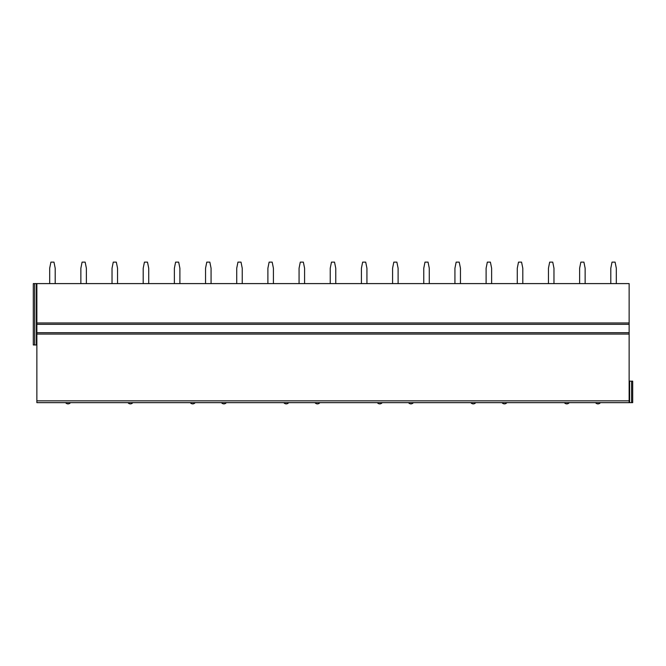 <?xml version="1.0" encoding="UTF-8"?>
<svg xmlns="http://www.w3.org/2000/svg" width="666" height="666" viewBox="0 0 666 666"><rect width="100%" height="100%" fill="white"/><g stroke="black" fill="none" stroke-linecap="round" stroke-linejoin="round"><path stroke-width="1" d="M34.682 283.599L34.682 344.963L33.3 344.963L33.3 283.599L629.137 283.599L629.137 402.647L632.7 402.647L632.7 381.168L629.137 381.168M629.137 402.647L36.863 402.647L36.863 283.599M34.682 344.963L36.863 344.963M55.203 283.599L55.203 268.265L53.979 262.121L50.907 262.121L49.684 268.265L49.684 283.599M86.38 283.599L86.38 268.265L85.156 262.121L82.084 262.121L80.861 268.265L80.861 283.599M117.549 283.599L117.549 268.265L116.325 262.121L113.253 262.121L112.03 268.265L112.03 283.599M148.726 283.599L148.726 268.265L147.494 262.121L144.43 262.121L143.198 268.265L143.198 283.599M179.895 283.599L179.895 268.265L178.671 262.121L175.599 262.121L174.375 268.265L174.375 283.599M211.072 283.599L211.072 268.265L209.84 262.121L206.776 262.121L205.544 268.265L205.544 283.599M242.241 283.599L242.241 268.265L241.017 262.121L237.945 262.121L236.721 268.265L236.721 283.599M273.418 283.599L273.418 268.265L272.186 262.121L269.122 262.121L267.89 268.265L267.89 283.599M304.587 283.599L304.587 268.265L303.363 262.121L300.291 262.121L299.067 268.265L299.067 283.599M335.764 283.599L335.764 268.265L334.532 262.121L331.468 262.121L330.236 268.265L330.236 283.599M366.933 283.599L366.933 268.265L365.709 262.121L362.637 262.121L361.413 268.265L361.413 283.599M398.11 283.599L398.11 268.265L396.878 262.121L393.814 262.121L392.582 268.265L392.582 283.599M429.279 283.599L429.279 268.265L428.055 262.121L424.983 262.121L423.759 268.265L423.759 283.599M460.456 283.599L460.456 268.265L459.224 262.121L456.16 262.121L454.928 268.265L454.928 283.599M491.625 283.599L491.625 268.265L490.401 262.121L487.329 262.121L486.105 268.265L486.105 283.599M522.802 283.599L522.802 268.265L521.57 262.121L518.506 262.121L517.274 268.265L517.274 283.599M553.97 283.599L553.97 268.265L552.747 262.121L549.675 262.121L548.451 268.265L548.451 283.599M585.139 283.599L585.139 268.265L583.915 262.121L580.844 262.121L579.62 268.265L579.62 283.599M616.316 283.599L616.316 268.265L615.093 262.121L612.021 262.121L610.797 268.265L610.797 283.599M629.603 402.647L629.603 381.168M631.593 402.647L631.593 381.168M629.137 322.968L36.863 322.968M629.137 324.325L36.863 324.325M629.137 332.675L36.863 332.675M629.137 334.057L36.863 334.057M629.137 400.84L36.863 400.84M36.397 283.599L36.397 344.963M65.576 402.647A3.072 3.072 0 0 0 70.488 402.647M127.922 402.647A3.072 3.072 0 0 0 132.834 402.647M190.268 402.647A3.072 3.072 0 0 0 195.18 402.647M221.445 402.647A3.072 3.072 0 0 0 226.348 402.647M283.783 402.647A3.072 3.072 0 0 0 288.694 402.647M314.96 402.647A3.072 3.072 0 0 0 319.871 402.647M377.306 402.647A3.072 3.072 0 0 0 382.217 402.647M408.474 402.647A3.072 3.072 0 0 0 413.386 402.647M470.82 402.647A3.072 3.072 0 0 0 475.732 402.647M501.998 402.647A3.072 3.072 0 0 0 506.901 402.647M564.343 402.647A3.072 3.072 0 0 0 569.247 402.647M595.512 402.647A3.072 3.072 0 0 0 600.424 402.647"/></g></svg>
